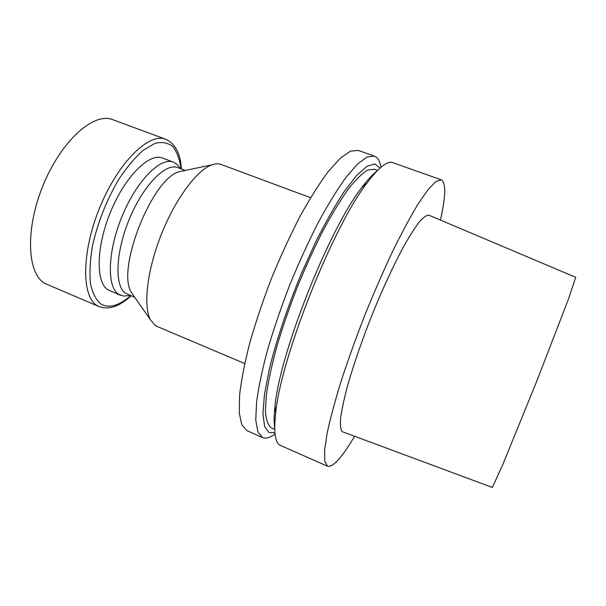 <?xml version="1.0" encoding="UTF-8"?>
<svg xmlns="http://www.w3.org/2000/svg" width="606" height="606" viewBox="0 0 606 606"><rect width="100%" height="100%" fill="white"/><g stroke="black" fill="none" stroke-linecap="round" stroke-linejoin="round"><path stroke-width="0.91" d="M275.041 433.979C270.079 437.714 265.936 438.911 262.61 437.562L257.883 431.919L255.77 420.064L256.58 402.028C258.618 387.105 262.277 369.743 267.541 349.942C273.685 329.134 281.025 307.606 289.577 285.358C298.622 263.307 308.045 242.605 317.855 223.25C327.611 205.237 336.86 190.102 345.617 177.838L357.396 164.165L367.077 156.984L374.372 156.121C377.72 157.416 379.917 161.128 380.969 167.256M274.912 432.669L269.109 432.623L264.602 426.563L262.936 413.784L264.451 394.445L269.306 369.221C276.321 340.58 287.615 306.795 301.409 273.473L315.756 241.832C325.627 222.213 335.148 205.396 344.306 191.39L356.737 175.331L367.047 166.211L374.849 163.968L379.977 168.127M262.595 437.555L246.975 430.669L241.817 424.851L239.241 412.837L239.62 394.695C241.393 379.727 244.809 362.35 249.869 342.572C255.838 321.809 263.065 300.349 271.556 278.199C280.578 256.262 290.039 235.696 299.947 216.493C309.833 198.624 319.264 183.641 328.255 171.536L340.42 158.083L350.533 151.106L358.282 150.417L374.372 156.121M244.703 363.532L156.916 326.376L155.25 325.49L150.409 319.779C143.061 305.954 147.106 270.162 161.325 234.424C175.498 198.662 197.117 169.854 211.948 164.84C215.448 163.612 218.531 163.499 221.213 164.499L310.567 197.692M133.82 295.91L131.487 292.562C115.829 269.844 152.53 177.437 179.505 171.657L183.497 170.816M134.835 297.372L125.54 293.243C114.367 286.153 115.481 252.104 129.525 218.599C143.44 185.035 165.817 162.552 177.74 167.62L185.239 170.453M129.457 295.501L123.51 296.084L118.617 294.258C106.633 286.873 107.527 251.043 122.314 215.721C136.964 180.33 160.719 156.749 173.43 162.15L177.096 164.415L180.043 168.127M120.541 295.304L107.86 289.759C95.543 282.237 96.104 246.384 110.868 211.183C125.48 175.914 149.523 152.545 162.575 158.068L173.43 162.15M131.07 295.796C119.67 306.424 109.065 310.045 99.255 306.674L45.041 283.494C27.111 274.048 24.914 228.932 43.39 184.595C61.676 140.175 94.15 111.883 112.663 119.624L165.741 139.274C175.187 143.546 180.414 153.462 181.421 169.013M492.36 487.451L503.041 463.999L537.113 380.31L568.716 298.387L575.7 277.313L428.987 215.236C426.692 214.948 423.435 217.206 419.208 222.001C414.459 228.288 408.974 237.007 402.755 248.142C392.786 266.92 382.583 289.092 372.137 314.673C361.956 340.443 353.806 364.001 347.67 385.348C344.216 398.324 341.882 409.111 340.67 417.701C340.117 424.859 340.617 429.51 342.178 431.639L492.36 487.451M354.533 436.35C342.087 457.401 333.103 467.362 327.581 466.226L324.786 461.378L324.604 450.16L327.27 432.586C330.475 417.86 335.141 400.558 341.269 380.682C348.147 359.714 355.995 337.898 364.804 315.234C373.947 292.706 383.204 271.45 392.582 251.475C401.763 232.81 410.239 217.024 418.011 204.108L428.131 189.496L435.956 181.459L441.312 179.846C446.114 182.792 445.819 196.2 440.426 220.076M327.573 466.226L280.495 445.455C275.162 443.221 273.556 432.457 275.677 413.171C280.548 358.457 333.164 225.985 367.16 182.838C378.848 167.354 387.393 160.62 392.809 162.658L441.312 179.846M274.715 428.003C273.821 422.73 273.927 415.39 275.018 405.982C279.639 353.586 329.156 228.909 361.744 187.618C367.403 180.02 372.364 174.611 376.629 171.384M274.738 429.389L271.193 427.828C268.003 425.26 266.079 419.708 265.398 411.186L266.405 394.392C268.435 380.568 271.92 364.57 276.859 346.397C282.57 327.331 289.35 307.651 297.19 287.35C305.462 267.238 314.06 248.362 322.983 230.719C331.853 214.274 340.261 200.442 348.208 189.208C355.692 179.724 362.183 173.331 367.675 170.028L374.273 169.203L377.599 170.392M130.646 295.622C119.193 305.727 109.338 308.568 101.081 304.136C96.127 300.091 92.597 293.319 90.506 283.82C89.393 272.882 90.067 260.171 92.521 245.672C97.793 222.402 106.467 200.435 118.541 179.755C126.677 167.423 134.911 157.59 143.228 150.258L154.894 143.425C162.029 141.66 168.036 142.721 172.915 146.614C177.02 151.954 179.709 159.363 180.997 168.847M99.255 306.674L97.377 305.712C81.439 297.099 81.295 252.126 99.982 207.025C118.503 161.847 149.258 132.259 165.741 139.274M131.487 292.562L150.409 319.779M179.505 171.657L211.948 164.84M275.018 405.982L275.677 413.171M361.744 187.618L367.16 182.838"/></g></svg>
